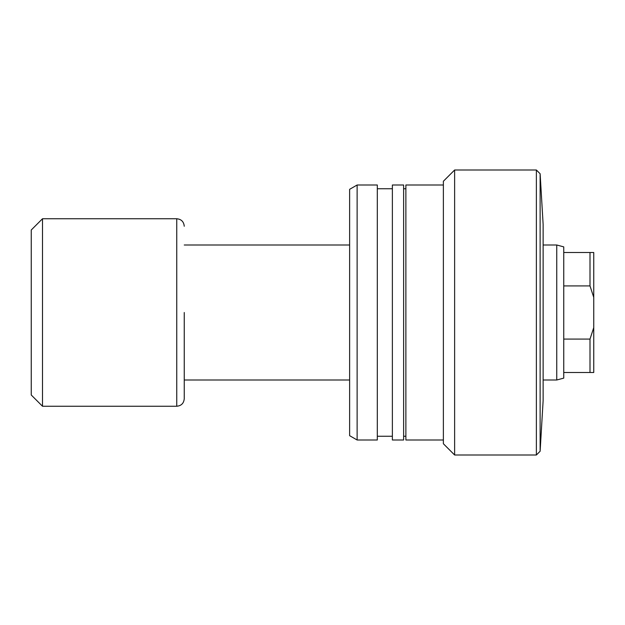 <?xml version="1.0" encoding="UTF-8"?>
<svg xmlns="http://www.w3.org/2000/svg" width="625" height="625" viewBox="0 0 625 625"><rect width="100%" height="100%" fill="white"/><g stroke="black" fill="none" stroke-linecap="round" stroke-linejoin="round"><path stroke-width="0.94" d="M540.125 173.75L540.125 451.25L543.133 400.617L543.133 224.383L540.125 173.75L536.375 170L454.625 170L454.625 455L536.375 455L536.375 170M454.625 455L443.375 443.75L443.375 181.25L454.625 170M443.375 440L405.875 440L405.875 185L443.375 185M403.625 440L403.625 185L392.375 185L392.375 440L403.625 440M377.312 440L377.312 185L357.125 185L357.125 440L377.312 440M357.125 440L349.625 435.672L349.625 189.328L357.125 185M590 285.914L563.75 285.914L563.75 339.086L590 339.086L593.75 327.617L593.75 297.383L590 285.914L590 252.5L593.75 252.5L593.75 297.383M563.75 339.086L563.75 378.125L556.75 380L556.75 245L543.133 245M176.75 406.25L42.5 406.25L42.5 218.75L176.75 218.75L176.75 406.25C181.305 405.805 183.805 403.305 184.25 398.75L184.25 312.5M42.5 406.25L31.25 395L31.25 230L42.5 218.75M563.75 372.5L590 372.5L590 339.086M563.75 285.914L563.75 252.5L590 252.5M556.75 245L563.75 246.875L563.75 252.5M593.75 327.617L593.75 372.5L590 372.5M540.125 451.25L536.375 455M405.875 436.25L403.625 436.25M392.375 436.25L377.312 436.25M392.375 188.75L377.312 188.75M405.875 188.75L403.625 188.75M556.75 380L543.133 380M349.625 380L184.25 380M176.75 218.75C181.305 219.195 183.805 221.695 184.25 226.25M349.625 245L184.25 245"/></g></svg>
